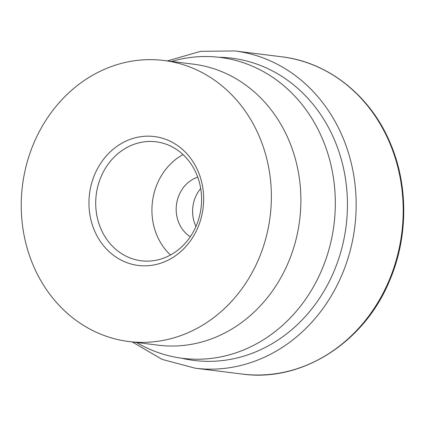 <?xml version="1.0" encoding="UTF-8"?>
<svg xmlns="http://www.w3.org/2000/svg" width="425" height="425" viewBox="0 0 425 425"><rect width="100%" height="100%" fill="white"/><g stroke="black" fill="none" stroke-linecap="round" stroke-linejoin="round"><path stroke-width="0.64" d="M171.519 61.439L173.724 60.833A151.613 133.62 97.1 0 1 220.182 57.423A151.613 133.62 97.1 0 1 321.821 269.854A151.613 133.62 97.1 0 1 182.649 358.323A151.613 133.62 97.1 0 1 138.449 343.602L136.462 342.476M163.832 60.477L193.348 64.159A141.61 124.801 97.1 0 1 288.272 262.57A141.61 124.801 97.1 0 1 158.286 345.196L128.775 341.514A141.61 124.801 97.1 0 1 33.846 143.108A141.61 124.801 97.1 0 1 163.832 60.477A141.61 124.801 97.1 0 1 258.761 258.889A141.61 124.801 97.1 0 1 128.775 341.514M190.315 236.736A32.47 28.618 97.1 0 1 179.079 195.027A32.47 28.618 97.1 0 1 197.742 177.167M195.957 226.482A32.47 28.618 97.1 0 1 195.479 197.072A32.47 28.618 97.1 0 1 200.696 188.488M196.254 225.797A59.946 52.833 97.1 0 1 141.227 260.775A59.946 52.833 97.1 0 1 101.038 176.784A59.946 52.833 97.1 0 1 156.071 141.801A59.946 52.833 97.1 0 1 196.254 225.797M170.494 255.005A59.946 52.833 97.1 0 1 157.261 183.797A59.946 52.833 97.1 0 1 183.021 154.583M197.88 227.545A64.945 57.237 97.1 0 1 121.199 260.142A64.945 57.237 97.1 0 1 94.727 174.447A64.945 57.237 97.1 0 1 171.413 141.849A64.945 57.237 97.1 0 1 197.88 227.545M167.333 60.913L200.616 51.345L234.754 50.931A159.858 140.882 97.1 0 1 276.765 63.973A159.858 140.882 97.1 0 1 341.918 274.917A159.858 140.882 97.1 0 1 195.176 368.193L242.202 374.058A159.858 140.882 97.1 0 0 388.944 280.782A159.858 140.882 97.1 0 0 323.792 69.838A159.858 140.882 97.1 0 0 281.78 56.801C328.53 62.215 370.775 96.002 390.362 143.342C408.483 185.576 408.175 237.495 389.582 280.691C364.283 342.63 301.723 382.484 242.202 374.058M218.939 57.274A152.309 134.231 97.1 0 1 271.798 70.593A152.309 134.231 97.1 0 1 333.875 271.57A152.309 134.231 97.1 0 1 181.406 358.158M132.276 341.955L162.185 359.407L195.176 368.193M281.78 56.801L234.754 50.931"/></g></svg>
